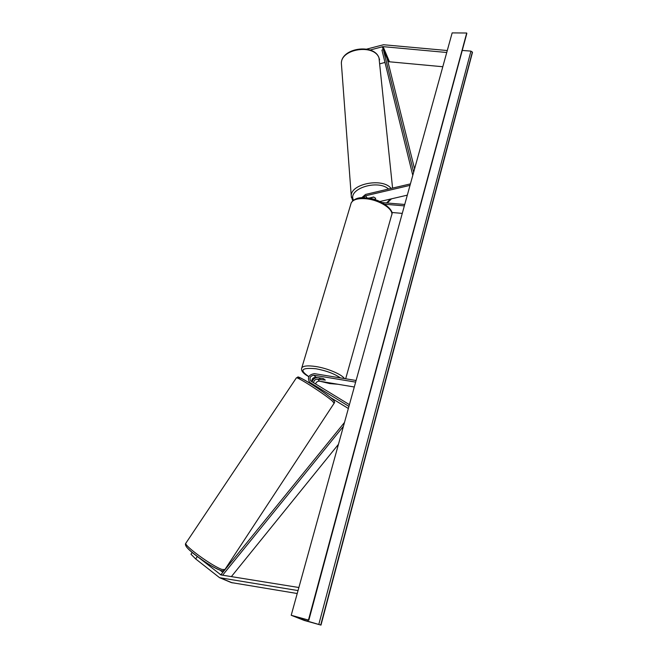 <?xml version="1.0" encoding="UTF-8"?>
<svg xmlns="http://www.w3.org/2000/svg" width="658" height="658" viewBox="0 0 658 658"><rect width="100%" height="100%" fill="white"/><g stroke="black" fill="none" stroke-linecap="round" stroke-linejoin="round"><path stroke-width="0.99" d="M366.679 49.128L383.499 44.736L447.284 50.534M370.051 50.041L382.923 46.628L446.741 52.492M387.916 61.646L442.801 66.738M379.987 63.785L384.988 62.436M231.254 582.56L297.219 593.516M192.177 552.465L190.968 554.225L195.689 558.946L219.566 577.691L298.033 590.571M198.757 557.573L220.956 574.928L298.88 587.512M220.15 570.215L222.832 572.328M195.689 558.946L197.342 556.528M314.499 386.156L319.048 389.191M317.51 377.552C314.771 377.725 312.961 379.156 312.098 381.854M354.292 386.994L319.574 381.188C317.592 381.081 316.251 382.002 315.56 383.968M311.876 381.714C311.695 378.901 313.035 377.421 315.906 377.281L323.02 378.465L325.307 380.11L317.691 379.189C315.314 379.156 313.932 380.349 313.562 382.75M330.472 397.522L348.353 408.503M356.093 380.489L314.45 373.654C308.808 374.608 307.179 377.47 309.556 382.232L348.929 406.414M355.641 382.117L313.989 375.241C310.222 375.874 309.137 377.782 310.708 380.957L349.414 404.654M309.556 382.232L311.119 383.844M375.66 198.42L373.621 197.013L368.488 198.214M379.855 201.529L407.31 195.155M363.142 197.787L365.692 195.755L410.024 185.359M361.604 197.819L365.568 194.431L410.428 183.895M404.736 204.474L382.051 202.582M404.349 205.88L384.897 204.243M402.277 213.389L391.74 212.468M319.064 377.906L320.619 379.576L325.307 380.11L323.489 378.638L319.089 377.807M374.566 199.58L375.29 199.415L375.537 198.025M369.706 197.926L369.492 198.379M369.722 198.05L373.917 197.063M320.981 625.1L304.21 620.428L291.206 615.271L452.153 32.9L466.711 33.015L308.824 620.214L295.458 616.678L303.938 620.083L320.981 625.1L472.485 52.369L470.947 51.11L462.344 50.46M291.206 615.271L308.454 620.058L466.711 33.015M414.565 168.917L387.217 58.801L383.326 49.547L413.652 172.207M383.326 49.547L381.936 50.041L412.788 175.332M222.618 575.207L343.435 426.294M231.369 576.614L338.451 444.315M222.034 575.108L221.228 574.302L344.496 422.444M388.36 61.531L382.134 46.726M389.314 61.441L383.112 46.636M232.307 582.873L220.504 577.954M221.244 574.985L220.142 574.516M319.574 381.188L317.691 379.189M311.876 384.469L310.132 382.66M315.906 377.281L313.989 375.241M366.95 198.009L365.692 195.755M345.672 378.778L391.477 215.61C394.734 209.688 379.329 199.588 365.231 198.7C357.631 198.239 352.959 199.637 351.207 202.878L350.911 203.89M340.408 377.914C334.429 373.736 326.286 370.684 315.98 368.76C301.446 367.419 299.069 370.026 308.849 376.59M312.714 378.49L313.833 378.967M320.504 381.344L329.518 383.482L337.233 384.14M301.578 368.546L301.775 367.871C303.223 365.807 307.928 365.363 315.873 366.531C327.478 368.299 341.683 374.32 344.471 378.58M392.579 188.089L379.008 57.929C374.155 43.593 340.457 48.791 341.395 63.629L341.518 65.298M386.542 202.96L390.424 199.078M351.356 197.441L351.257 195.969C350.443 183.73 382.907 177.479 391.091 188.435M388.549 189.035C377.824 179.058 347.292 188.945 353.494 200.114M303.938 620.083L304.235 619.005M308.725 620.165L466.835 33.435M320.726 625.001L472.37 51.974M318.801 624.393L470.947 51.11M307.599 621.226L307.928 620.017M186.93 545.383C180.415 544.75 209.968 566.974 219.788 570.009M296.289 377.996L296.38 377.856C297.112 376.401 325.965 395.055 332.611 401.306L334.099 403.288L224.921 569.524L222.075 569.458C212.814 566.596 183.944 545.679 185.819 543.253L186 542.99M332.241 399.044C323.637 391.033 289.528 370.158 300.393 379.485M231.386 582.618L219.566 577.691M308.808 376.672C303.067 373.505 300.722 370.577 301.775 367.871L351.207 202.878C354.168 198.626 359.046 196.964 365.832 197.902C380.135 198.214 394.553 210.182 391.773 214.566M312.665 378.539L313.776 379.016M320.051 381.27L329.691 383.581L337.924 384.256M378.967 57.756L379.592 59.862M378.926 57.649C373.67 43.066 340.737 48.059 341.395 63.629L351.257 195.969L352.68 200.78M387.225 203.009L391.485 198.831M224.748 569.787C223.687 570.947 222.174 571.095 220.2 570.231C213.784 567.648 205.724 562.746 196.002 555.516C187.571 549.134 184.182 545.046 185.819 543.253L296.38 377.856C299.094 377.305 295.253 375.2 304.876 380.201C313.479 385.119 327.964 395.096 332.38 399.143M319.862 389.742L320.388 388.944M332.512 399.266C334.494 401.043 335.054 402.334 334.198 403.14"/></g></svg>
